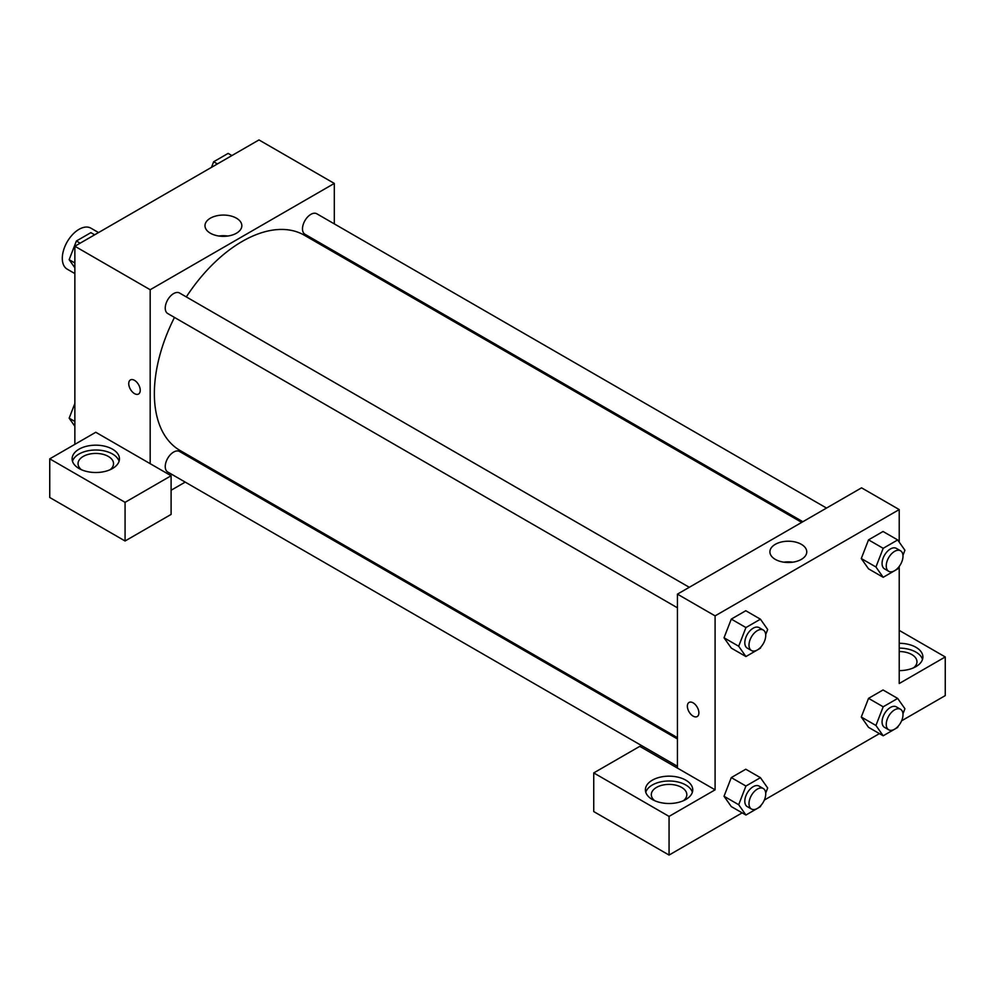<?xml version="1.0" encoding="UTF-8"?>
<svg xmlns="http://www.w3.org/2000/svg" width="995" height="995" viewBox="0 0 995 995"><rect width="100%" height="100%" fill="white"/><g stroke="black" fill="none" stroke-linecap="round" stroke-linejoin="round"><path stroke-width="1.49" d="M98.53 232.569L90.881 228.153A23.669 13.669 120 0 0 72.635 234.497A23.669 13.669 120 0 0 62.299 258.327A23.669 13.669 120 0 0 67.212 269.16L74.861 273.575M74.861 444.355L74.861 246.238L258.974 139.934L334.308 183.428L334.308 223.875M334.308 251.213L334.308 252.531M236.437 218.179A18.42 10.634 180 0 1 241.835 225.703A18.42 10.634 180 0 1 223.415 236.337A18.42 10.634 180 0 1 204.982 225.703A18.42 10.634 180 0 1 216.363 215.878A18.42 10.634 180 0 1 236.437 218.179M150.183 463.682L95.781 432.265L49.75 458.844L125.072 502.338L171.103 475.759L150.183 463.682L150.183 289.732L74.861 246.238M150.183 289.732L334.308 183.428M227.88 236.026A18.42 10.634 0 0 0 218.95 236.026M130.42 379.928A8.134 4.701 -120 0 0 129.176 386.446A8.134 4.701 -120 0 0 134.487 393.61A8.134 4.701 60 0 1 129.176 386.446A8.134 4.701 60 0 1 130.42 379.928A8.134 4.701 60 0 1 138.554 384.617A8.134 4.701 60 0 1 138.554 394.02A8.134 4.701 60 0 1 134.487 393.61A8.134 4.701 -120 0 0 138.566 394.02M79.04 449.18A23.669 13.669 180 0 1 104.836 446.22A23.669 13.669 180 0 1 119.45 458.844A23.669 13.669 180 0 1 95.781 472.513A23.669 13.669 180 0 1 72.113 458.844A23.669 13.669 180 0 1 79.04 449.18M119.077 461.257A23.669 13.669 0 0 0 102.858 450.635A23.669 13.669 0 0 0 79.04 454.019A23.669 13.669 0 0 0 72.486 461.257M81.441 469.715A17.748 10.248 180 0 1 78.033 463.682A17.748 10.248 180 0 1 88.99 454.205A17.748 10.248 180 0 1 108.331 456.431A17.748 10.248 180 0 1 113.529 463.682A17.748 10.248 180 0 1 110.122 469.715M49.75 458.844L49.75 497.5L125.072 540.994L171.103 514.415L171.103 475.759M125.072 502.338L125.072 540.994M210.032 467.787L208.888 468.446M185.207 482.102L171.103 490.249M677.433 738.962L179.535 451.494A11.84 6.828 120 0 0 170.406 454.665A11.84 6.828 120 0 0 165.245 466.58A11.84 6.828 120 0 0 167.695 471.991L677.433 766.287M826.522 508.059L316.783 213.763A11.84 6.828 120 0 0 307.666 216.935A11.84 6.828 120 0 0 302.492 228.85A11.84 6.828 120 0 0 304.955 234.26L802.853 521.728M689.274 587.299L179.535 293.003A11.84 6.828 120 0 0 170.406 296.174A11.84 6.828 120 0 0 165.245 308.089A11.84 6.828 120 0 0 167.695 313.512L677.433 607.808M174.473 317.417A124.275 71.752 120 0 0 154.362 393.61A124.275 71.752 120 0 0 180.107 450.511L677.433 737.643M801.709 522.387L304.383 235.255A124.275 71.752 120 0 0 186.301 296.92M677.433 768.09L639.773 746.35L593.741 772.916L669.063 816.41L715.094 789.831L677.433 768.09L677.433 594.139L861.558 487.836L899.219 509.577L899.219 542.138M593.741 772.916L593.741 811.572L669.063 855.066L742.158 812.865M764.347 800.055L879.418 733.613M901.607 720.803L945.25 695.604L945.25 656.949L899.219 683.528L899.219 566.453M899.219 651.538A17.748 10.248 180 0 1 911.768 654.536A17.748 10.248 180 0 1 916.967 661.787A17.748 10.248 180 0 1 913.559 667.819M922.514 659.374A23.669 13.669 0 0 0 899.219 648.118M899.219 643.292A23.669 13.669 180 0 1 922.887 656.949A23.669 13.669 180 0 1 899.219 670.618M654.722 800.701A17.748 10.248 180 0 1 651.315 794.657A17.748 10.248 180 0 1 669.063 784.408A17.748 10.248 180 0 1 686.824 794.657A17.748 10.248 180 0 1 683.416 800.701M692.371 792.244A23.669 13.669 0 0 0 676.152 781.622A23.669 13.669 0 0 0 652.334 784.993A23.669 13.669 0 0 0 645.767 792.244M652.334 780.167A23.669 13.669 180 0 1 678.13 777.207A23.669 13.669 180 0 1 692.744 789.831A23.669 13.669 180 0 1 669.063 803.5A23.669 13.669 180 0 1 645.394 789.831A23.669 13.669 180 0 1 652.334 780.167M669.063 816.41L669.063 855.066M899.219 630.382L945.25 656.949M883.187 706.798L868.535 698.341L883.038 689.97L868.535 698.341L861.284 717.022L868.535 727.333L861.284 717.022L875.936 725.479L883.187 706.798L897.677 698.428L904.928 708.739L902.95 713.838M898.124 567.784L897.677 568.929L883.187 577.299L868.535 568.841L861.272 558.556M883.187 577.299L875.936 566.988L883.187 548.307L868.535 539.85L883.038 531.492L868.535 539.85L861.284 558.531L868.535 568.841M760.876 647.024L760.429 648.18L745.927 656.551L731.288 648.093L724.024 637.795L731.288 619.101L745.777 610.731L731.288 619.101L745.927 627.559L760.429 619.188L767.68 629.499L765.702 634.586M760.876 805.515L760.429 806.659L745.927 815.029L738.688 804.719L745.927 786.038L731.288 777.592L745.777 769.222L731.288 777.592L724.037 796.261L731.288 806.584L724.024 796.286M715.094 789.831L715.094 615.88L899.219 509.577M801.361 544.34A18.42 10.634 180 0 1 806.758 551.852A18.42 10.634 180 0 1 788.326 562.498A18.42 10.634 180 0 1 769.906 551.852A18.42 10.634 180 0 1 781.274 542.026A18.42 10.634 180 0 1 801.361 544.34M715.094 615.88L677.433 594.139M792.791 562.175A18.42 10.634 0 0 0 783.861 562.175M689.062 702.445A8.134 4.701 -120 0 0 687.819 708.975A8.134 4.701 -120 0 0 693.129 716.139A8.134 4.701 60 0 1 687.806 708.975A8.134 4.701 60 0 1 689.062 702.445A8.134 4.701 60 0 1 697.196 707.146A8.134 4.701 60 0 1 697.196 716.549A8.134 4.701 60 0 1 693.129 716.139A8.134 4.701 -120 0 0 697.196 716.549M745.927 656.551L738.688 646.24L745.927 627.559M763.277 630.034L759.098 627.621A11.84 6.828 120 0 0 749.981 630.78A11.84 6.828 120 0 0 744.807 642.695A11.84 6.828 120 0 0 747.257 648.118L751.449 650.531A11.84 6.828 120 0 0 763.277 643.703A11.84 6.828 120 0 0 763.277 630.034A11.84 6.828 120 0 0 754.16 633.206A11.84 6.828 120 0 0 748.999 645.108A11.84 6.828 120 0 0 751.449 650.531M731.288 648.093L724.037 637.783L738.688 646.24M760.429 619.188L745.777 610.731M883.187 548.307L897.677 539.937L904.928 550.247L902.95 555.347M900.537 550.782L896.346 548.369A11.84 6.828 120 0 0 887.229 551.541A11.84 6.828 120 0 0 882.067 563.456A11.84 6.828 120 0 0 884.518 568.866L888.697 571.292A11.84 6.828 120 0 0 900.537 564.451A11.84 6.828 120 0 0 900.537 550.782A11.84 6.828 120 0 0 891.408 553.954A11.84 6.828 120 0 0 886.246 565.869A11.84 6.828 120 0 0 888.697 571.292M875.936 566.988L861.284 558.531M897.677 539.937L883.038 531.492M745.927 786.038L760.429 777.667L767.68 787.99L765.702 793.077M763.277 788.525L759.098 786.1A11.84 6.828 120 0 0 749.981 789.271A11.84 6.828 120 0 0 744.807 801.186A11.84 6.828 120 0 0 747.257 806.609L751.449 809.022A11.84 6.828 120 0 0 763.277 802.181A11.84 6.828 120 0 0 763.277 788.525A11.84 6.828 120 0 0 754.16 791.684A11.84 6.828 120 0 0 748.999 803.599A11.84 6.828 120 0 0 751.449 809.022M745.927 815.029L731.288 806.584M738.688 804.719L724.037 796.261M760.429 777.667L745.777 769.222M898.124 726.275L897.677 727.42L883.187 735.79L875.936 725.479M900.537 709.273L896.346 706.86A11.84 6.828 120 0 0 887.229 710.032A11.84 6.828 120 0 0 882.067 721.947A11.84 6.828 120 0 0 884.518 727.357L888.697 729.783A11.84 6.828 120 0 0 900.537 722.942A11.84 6.828 120 0 0 900.537 709.273A11.84 6.828 120 0 0 891.408 712.445A11.84 6.828 120 0 0 886.246 724.36A11.84 6.828 120 0 0 888.697 729.783M883.187 735.79L868.535 727.333M897.677 698.428L883.038 689.97M74.861 267.804L69.153 259.683L76.391 241.001L90.893 232.631L94.662 234.808M74.861 262.978L69.153 259.683M80.16 243.178L76.391 241.001M211.475 167.359L213.651 161.762L228.141 153.392L231.91 155.568M217.42 163.939L213.651 161.762M74.861 426.295L69.153 418.174L74.861 403.46M74.861 421.47L69.153 418.174"/></g></svg>
